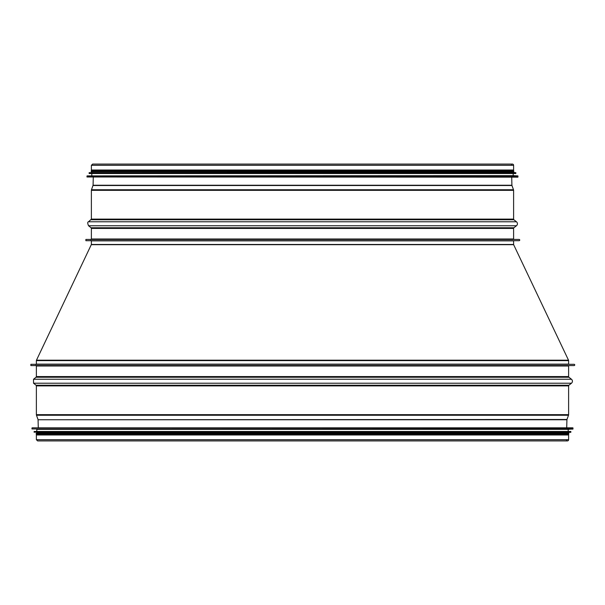 <?xml version="1.0" encoding="UTF-8"?>
<svg xmlns="http://www.w3.org/2000/svg" width="605" height="605" viewBox="0 0 605 605"><rect width="100%" height="100%" fill="white"/><g stroke="black" fill="none" stroke-linecap="round" stroke-linejoin="round"><path stroke-width="0.91" d="M513.607 244.48L513.607 240.873L513.607 244.48A0.507 0.507 90 0 0 513.653 244.7A0.507 0.507 0 0 1 513.607 244.48L91.378 244.48L36.474 360.202L568.511 360.202L513.653 244.7L568.511 360.202A1.013 1.013 -90 0 1 568.609 360.633A1.013 1.013 0 0 0 568.511 360.202M568.609 364.127L568.609 360.633L568.609 364.127L36.376 364.127L35.869 364.641M566.454 440.493A1.225 1.225 -90 0 0 568.609 439.684L568.609 434.987L568.609 439.684A1.225 1.225 0 0 1 567.384 440.916L37.601 440.916L36.376 439.684L568.609 439.684M38.274 427.833L38.07 419.749L566.923 419.749L566.711 427.833L566.923 419.749A0.847 0.847 90 0 1 566.968 419.484L568.511 415.249A1.694 1.694 -90 0 0 568.609 414.667L568.609 385.884A0.847 0.847 90 0 1 568.934 385.226L571.46 383.222A2.541 2.541 -90 0 0 571.46 379.244L568.934 377.24A0.847 0.847 90 0 1 568.609 376.575L568.609 365.995A0.424 0.424 90 0 1 569.033 365.571L574.115 365.571A0.635 0.635 -90 0 0 574.75 364.936A0.635 0.635 -90 0 0 574.115 364.301A0.635 0.635 0 0 1 574.75 364.936A0.635 0.635 0 0 1 574.115 365.571L30.87 365.571L30.87 364.301L574.115 364.301M568.609 365.995A0.424 0.424 0 0 1 569.033 365.571L35.952 365.571L36.376 365.995L568.609 365.995L568.609 376.575A0.847 0.847 0 0 0 568.934 377.24L571.46 379.244A2.541 2.541 0 0 1 571.46 383.222L568.934 385.226A0.847 0.847 0 0 0 568.609 385.884L568.609 414.667A1.694 1.694 0 0 1 568.511 415.249L566.968 419.484A0.847 0.847 0 0 0 566.923 419.749M35.105 364.301L30.87 364.301M36.376 439.684L36.376 434.987L568.609 434.987M572.852 429.111L36.799 429.361L568.186 429.361L573.018 428.945L572.844 427.833L37.896 427.833M568.186 429.361L568.186 431.478M570.742 432.333L36.799 432.575L568.186 432.575L570.901 432.167L570.727 431.478L34.258 431.478L36.799 431.478L36.799 429.361M568.186 432.575L568.186 433.339L36.799 433.339L36.799 432.575M568.783 433.339L36.202 433.339L36.202 434.186L568.783 434.186L568.783 433.339M568.186 434.186L568.186 434.987M511.452 164.507A1.225 1.225 0 0 1 512.382 164.084A1.225 1.225 -90 0 1 513.607 165.316L513.607 170.013L91.378 170.013L91.378 165.316L92.61 164.084L512.382 164.084A1.225 1.225 0 0 1 513.607 165.316L513.607 170.013M513.607 239.005L513.607 228.425A0.847 0.847 0 0 1 513.925 227.76L516.451 225.756A2.541 2.541 0 0 0 516.451 221.778L513.925 219.774A0.847 0.847 0 0 1 513.607 219.116L513.607 190.333A1.694 1.694 0 0 0 513.501 189.751L511.966 185.516A0.847 0.847 0 0 1 511.913 185.251L511.709 177.167L511.913 185.251A0.847 0.847 90 0 0 511.966 185.516L513.501 189.751A1.694 1.694 -90 0 1 513.607 190.333L513.607 219.116A0.847 0.847 90 0 0 513.925 219.774L516.451 221.778A2.541 2.541 -90 0 1 516.451 225.756L513.925 227.76A0.847 0.847 90 0 0 513.607 228.425L513.607 239.005A0.424 0.424 90 0 0 514.031 239.429L90.954 239.429L91.378 239.005L513.607 239.005A0.424 0.424 0 0 0 514.031 239.429M519.113 239.429A0.635 0.635 -90 0 1 519.74 240.064A0.635 0.635 -90 0 1 519.113 240.699L85.88 240.699L85.88 239.429L519.113 239.429A0.635 0.635 0 0 1 519.74 240.064A0.635 0.635 0 0 1 519.113 240.699M518.009 176.993L86.976 176.993L517.842 177.167L517.85 175.889L513.184 175.639L513.184 173.522L89.26 173.522L515.725 173.522L515.74 172.667L513.184 172.425L513.184 171.661M517.85 175.889L87.135 175.889L513.184 175.639M515.74 172.667L89.245 172.667L513.184 172.425M91.211 171.661L513.774 171.661L513.774 170.814L91.211 170.814L91.211 171.661M513.184 170.814L513.184 170.013M513.607 240.873L91.378 240.873L90.871 240.359M513.653 244.7L91.332 244.7M568.609 360.633L36.376 360.633L36.474 360.202M38.07 419.749L566.968 419.484M38.017 419.484L36.474 415.249L568.511 415.249M36.474 415.249L36.376 414.667L568.609 414.667M36.376 414.667L36.376 385.884L568.609 385.884M36.376 385.884L36.05 385.226L568.934 385.226M36.05 385.226L33.525 383.222L571.46 383.222M568.934 377.24L36.05 377.24L33.525 379.244L571.46 379.244M36.05 377.24L36.376 376.575L568.609 376.575M573.018 428.007L32.141 427.833M573.018 428.945L31.974 428.945L31.974 428.007M570.901 431.645L34.258 431.478M570.901 432.167L34.092 432.167L34.092 431.645M511.913 185.251L93.072 185.251L91.484 189.751L513.501 189.751M511.966 185.516L93.019 185.516M513.607 190.333L91.378 190.333L91.484 189.751M513.607 219.116L91.378 219.116L88.534 221.778L516.451 221.778M513.925 219.774L91.06 219.774M516.451 225.756L88.534 225.756C87.475 223.237 87.475 221.906 88.534 221.778M513.925 227.76L91.06 227.76L88.534 225.756M513.607 228.425L91.378 228.425L91.378 239.005M513.607 165.316L91.378 165.316M86.976 176.993L86.976 176.055L518.009 176.055M89.26 173.522L515.891 173.355M89.094 173.355L89.094 172.833L515.891 172.833M91.378 240.873L91.378 244.48M36.376 360.633L36.376 364.127M33.525 379.244L33.525 383.222M36.376 376.575L36.376 365.995M36.799 434.186L36.799 434.987M93.283 177.167L93.072 185.251M91.378 190.333L91.378 219.116M91.06 227.76L91.378 228.425M512.382 164.084L92.61 164.084M91.801 175.639L91.801 173.522M91.801 172.425L91.801 171.661M91.801 170.814L91.801 170.013"/></g></svg>
